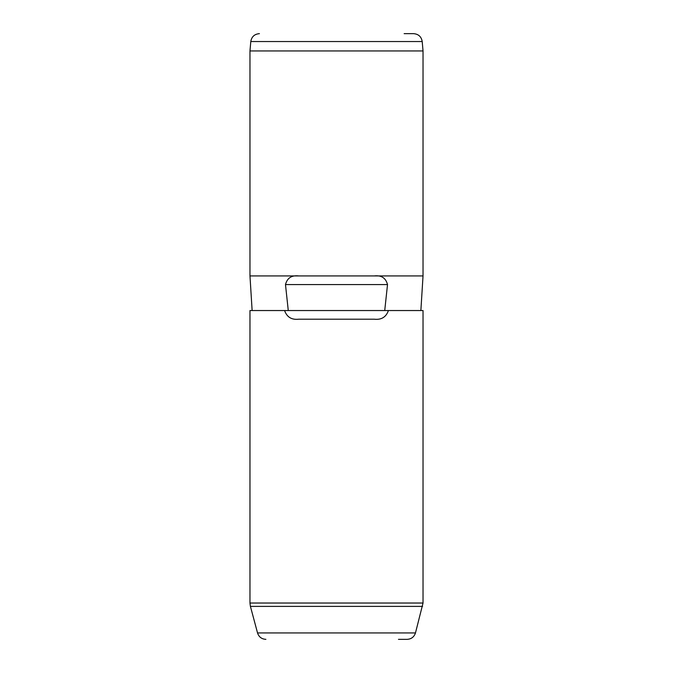 <?xml version="1.0" encoding="UTF-8"?>
<svg xmlns="http://www.w3.org/2000/svg" width="673" height="673" viewBox="0 0 673 673"><rect width="100%" height="100%" fill="white"/><g stroke="black" fill="none" stroke-linecap="round" stroke-linejoin="round"><path stroke-width="1.01" d="M252.131 310.539L249.969 275.93L249.969 50.955L423.031 50.955L423.031 275.93L374.213 275.93C381.364 275.089 385.797 277.974 387.513 284.586L384.729 310.539L423.031 310.539L423.031 603.033L249.969 603.033L249.969 310.539L288.271 310.539L285.487 284.586L387.513 284.586M249.969 275.93L374.213 275.93M298.787 275.93C291.636 275.089 287.203 277.974 285.487 284.586M284.586 310.539C286.908 317.134 291.645 320.02 298.787 319.195L374.213 319.195C381.355 320.02 386.092 317.134 388.414 310.539M398.466 639.35L407.115 639.35C411.346 639.098 414.131 636.952 415.477 632.94L423.031 603.033M404.145 33.65L413.584 33.65C418.497 34.062 421.365 36.695 422.207 41.549L250.793 41.549L249.969 50.955M288.271 310.539L384.729 310.539M422.585 606.39L250.415 606.39L249.969 603.033M250.415 606.39L257.523 632.94L415.477 632.94M420.869 310.539L423.031 275.93M257.523 632.94C258.869 636.952 261.654 639.098 265.885 639.35M422.207 41.549L423.031 50.955M250.793 41.549C251.635 36.695 254.503 34.062 259.416 33.65"/></g></svg>
